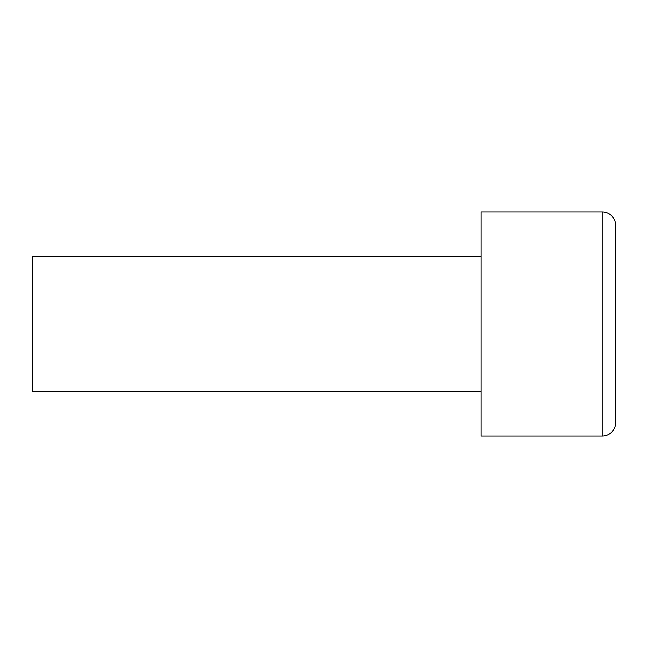 <?xml version="1.0" encoding="UTF-8"?>
<svg xmlns="http://www.w3.org/2000/svg" width="648" height="648" viewBox="0 0 648 648"><rect width="100%" height="100%" fill="white"/><g stroke="black" fill="none" stroke-linecap="round" stroke-linejoin="round"><path stroke-width="0.97" d="M481.019 436.153L602.138 436.153L602.138 211.847L481.019 211.847L481.019 436.153M602.138 211.847A13.462 13.462 0 0 1 615.6 225.302L615.6 422.699A13.462 13.462 0 0 1 602.138 436.153M481.019 256.705L32.4 256.705L32.4 391.295L481.019 391.295"/></g></svg>
